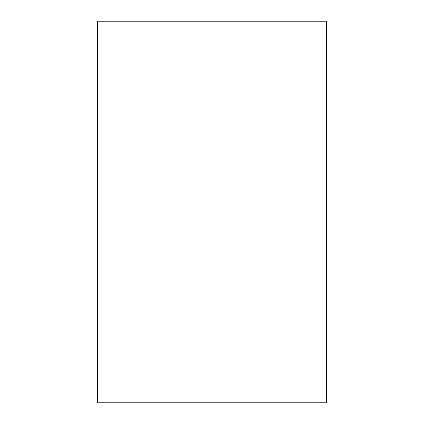 <?xml version="1.0" encoding="UTF-8"?>
<svg xmlns="http://www.w3.org/2000/svg" width="424" height="424" viewBox="0 0 424 424"><rect width="100%" height="100%" fill="white"/><g stroke="black" fill="none" stroke-linecap="round" stroke-linejoin="round"><path stroke-width="0.64" d="M326.48 21.2L326.48 402.8L97.52 402.8L97.52 21.2L326.48 21.2"/></g></svg>
